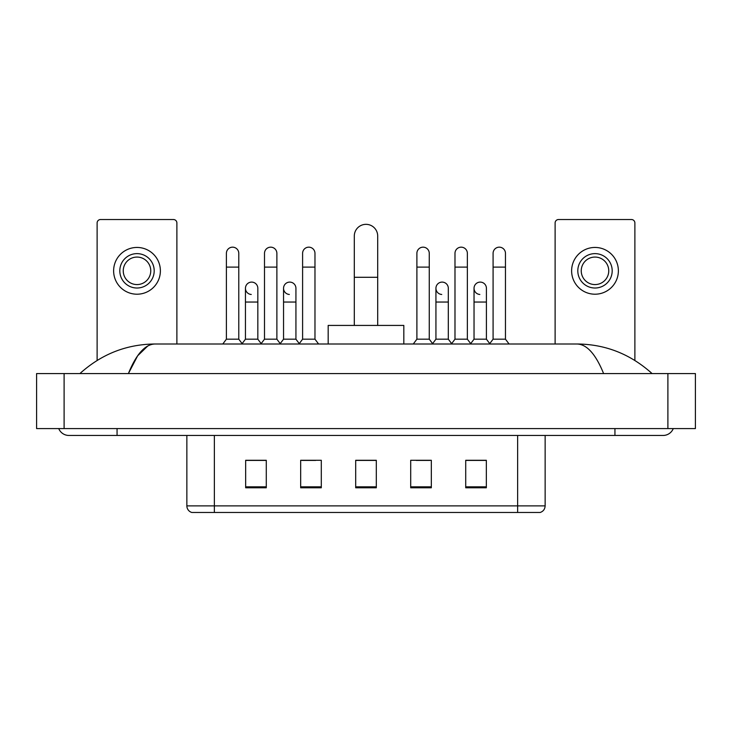 <?xml version="1.0" encoding="UTF-8"?>
<svg xmlns="http://www.w3.org/2000/svg" width="732" height="732" viewBox="0 0 732 732"><rect width="100%" height="100%" fill="white"/><g stroke="black" fill="none" stroke-linecap="round" stroke-linejoin="round"><path stroke-width="1.1" d="M517.634 512.473L517.634 505.876L545.139 505.876C544.947 509.17 543.3 511.366 540.189 512.473L191.811 512.473A6.881 6.881 0 0 1 186.861 505.876L186.861 435.458M486.341 487.787L486.341 460.282L465.717 460.282L465.717 487.787L486.341 487.787M431.331 487.787L431.331 460.282L410.698 460.282L410.698 487.787L431.331 487.787M266.283 487.787L266.283 460.282L245.659 460.282L245.659 487.787L266.283 487.787M321.302 487.787L321.302 460.282L300.669 460.282L300.669 487.787L321.302 487.787M376.312 487.787L376.312 460.282L355.688 460.282L355.688 487.787L376.312 487.787M505.263 512.473L226.737 512.473M473.348 460.419L468.05 460.419M301.904 460.419L315.666 460.419M263.813 460.419L258.515 460.419M416.197 460.419L429.959 460.419M376.312 460.419L355.688 460.419M266.283 460.419L245.659 460.419M486.341 460.419L465.717 460.419M58.725 428.577A11.007 11.007 0 0 0 68.918 435.458A11.007 11.007 0 0 1 58.725 428.577A11.007 11.007 0 0 0 68.918 435.458L663.082 435.458A11.007 11.007 0 0 0 673.275 428.577A11.007 11.007 0 0 1 663.082 435.458A11.007 11.007 0 0 0 673.275 428.577A11.007 11.007 0 0 1 663.082 435.458M603.607 373.567C595.72 354.142 586.854 344.287 577.026 343.994L154.974 343.994C145.146 344.287 136.28 354.142 128.393 373.567L137.653 355.789L147.837 345.934M64.105 373.567L695.4 373.567L695.4 428.577L36.6 428.577L36.6 373.567L64.105 373.567L64.105 428.577M577.026 343.994C605.41 344.214 630.435 354.068 652.075 373.567L649.732 371.444M82.268 371.444L79.925 373.567C101.464 354.114 126.48 344.26 154.974 343.994M176.888 343.994L176.888 222.958A3.44 3.44 0 0 0 173.447 219.527L100.559 219.527A3.44 3.44 0 0 0 97.118 222.958L97.118 360.437M137.003 253.629A17.193 17.193 0 0 0 119.81 270.822A17.193 17.193 0 0 0 137.003 288.015A17.193 17.193 0 0 0 154.196 270.822A17.193 17.193 0 0 0 137.003 253.629M137.003 257.069A13.752 13.752 0 0 0 123.25 270.822A13.752 13.752 0 0 0 137.003 284.574A13.752 13.752 0 0 0 150.755 270.822A13.752 13.752 0 0 0 137.003 257.069M137.003 294.209A23.378 23.378 0 0 0 160.381 270.822A23.378 23.378 0 0 0 137.003 247.443A23.378 23.378 0 0 0 113.625 270.822A23.378 23.378 0 0 0 137.003 294.209M354.306 325.429L354.306 236.024A11.694 11.694 0 0 1 366 224.34A11.694 11.694 0 0 1 377.694 236.024A11.694 11.694 0 0 0 366 224.34M377.694 325.429L377.694 236.024M403.826 343.994L403.826 325.429L328.174 325.429L328.174 343.994M226.398 267.107L238.778 267.107L238.778 339.181L226.398 339.181L226.398 253.354A6.185 6.185 0 0 1 232.977 247.178A6.185 6.185 0 0 1 238.778 253.354A6.185 6.185 0 0 0 232.977 247.178M226.398 339.181L222.793 343.994M238.778 339.181L242.393 343.994M264.499 267.107L276.879 267.107L276.879 339.181L264.499 339.181L264.499 253.354A6.185 6.185 0 0 1 271.078 247.178A6.185 6.185 0 0 1 276.879 253.354A6.185 6.185 0 0 0 271.078 247.178M264.499 339.181L260.885 343.994M276.879 339.181L280.484 343.994M302.6 267.107L314.97 267.107L314.97 339.181L302.6 339.181L302.6 253.354A6.185 6.185 0 0 1 309.169 247.178A6.185 6.185 0 0 1 314.97 253.354A6.185 6.185 0 0 0 309.169 247.178M302.6 339.181L298.985 343.994M314.97 339.181L318.585 343.994M416.892 267.107L429.263 267.107L429.263 339.181L416.892 339.181L416.892 253.354A6.185 6.185 0 0 1 423.462 247.178A6.185 6.185 0 0 1 429.263 253.354A6.185 6.185 0 0 0 423.462 247.178M416.892 339.181L413.278 343.994M429.263 339.181L432.877 343.994M454.984 267.107L467.364 267.107L467.364 339.181L454.984 339.181L454.984 253.354A6.185 6.185 0 0 1 461.563 247.178A6.185 6.185 0 0 1 467.364 253.354A6.185 6.185 0 0 0 461.563 247.178M454.984 339.181L451.379 343.994M467.364 339.181L470.978 343.994M493.084 267.107L505.464 267.107L505.464 339.181L493.084 339.181L493.084 253.354A6.185 6.185 0 0 1 499.663 247.178A6.185 6.185 0 0 1 505.464 253.354A6.185 6.185 0 0 0 499.663 247.178M493.084 339.181L489.47 343.994M505.464 339.181L509.069 343.994M251.25 294.465A6.185 6.185 0 0 1 245.449 288.289A6.185 6.185 0 0 1 252.028 282.113A6.185 6.185 0 0 1 257.829 288.289L257.829 302.042L245.449 302.042L245.449 288.289M257.829 302.042L257.829 339.181L245.449 339.181L245.449 302.042M245.449 339.181L242.118 343.628M257.829 339.181L261.159 343.628M289.35 294.465A6.185 6.185 0 0 1 283.549 288.289A6.185 6.185 0 0 1 290.128 282.113A6.185 6.185 0 0 1 295.929 288.289L295.929 302.042L283.549 302.042L283.549 288.289M295.929 302.042L295.929 339.181L283.549 339.181L283.549 302.042M283.549 339.181L280.21 343.628M295.929 339.181L299.26 343.628M441.735 294.465A6.185 6.185 0 0 1 435.933 288.289A6.185 6.185 0 0 1 442.512 282.113A6.185 6.185 0 0 1 448.313 288.289L448.313 302.042L435.933 302.042L435.933 288.289M448.313 302.042L448.313 339.181L435.933 339.181L435.933 302.042M435.933 339.181L432.603 343.628M448.313 339.181L451.653 343.628M479.835 294.465A6.185 6.185 0 0 1 474.034 288.289A6.185 6.185 0 0 1 480.613 282.113A6.185 6.185 0 0 1 486.414 288.289L486.414 302.042L474.034 302.042L474.034 288.289M486.414 302.042L486.414 339.181L474.034 339.181L474.034 302.042M474.034 339.181L470.703 343.628M486.414 339.181L489.745 343.628M634.882 360.437L634.882 222.958A3.44 3.44 0 0 0 631.442 219.527L558.553 219.527A3.44 3.44 0 0 0 555.112 222.958L555.112 343.994M594.997 253.629A17.193 17.193 0 0 0 577.804 270.822A17.193 17.193 0 0 0 594.997 288.015A17.193 17.193 0 0 0 612.19 270.822A17.193 17.193 0 0 0 594.997 253.629M594.997 257.069A13.752 13.752 0 0 0 581.245 270.822A13.752 13.752 0 0 0 594.997 284.574A13.752 13.752 0 0 0 608.75 270.822A13.752 13.752 0 0 0 594.997 257.069M594.997 294.209A23.378 23.378 0 0 0 618.375 270.822A23.378 23.378 0 0 0 594.997 247.443A23.378 23.378 0 0 0 571.619 270.822A23.378 23.378 0 0 0 594.997 294.209M186.861 505.876L214.366 505.876L214.366 512.473M214.366 435.458L214.366 505.876L517.634 505.876L517.634 435.458M376.312 486.835L355.688 486.835M321.302 486.835L300.669 486.835M266.283 486.835L245.659 486.835M431.331 486.835L410.698 486.835M486.341 486.835L465.717 486.835M614.944 428.577L614.944 435.458M117.056 428.577L117.056 435.458M667.895 373.567L667.895 428.577M354.306 277.291L377.694 277.291M545.139 505.876L545.139 435.458M238.778 267.107L238.778 253.354M276.879 267.107L276.879 253.354M314.97 267.107L314.97 253.354M429.263 267.107L429.263 253.354M467.364 267.107L467.364 253.354M505.464 267.107L505.464 253.354"/></g></svg>
